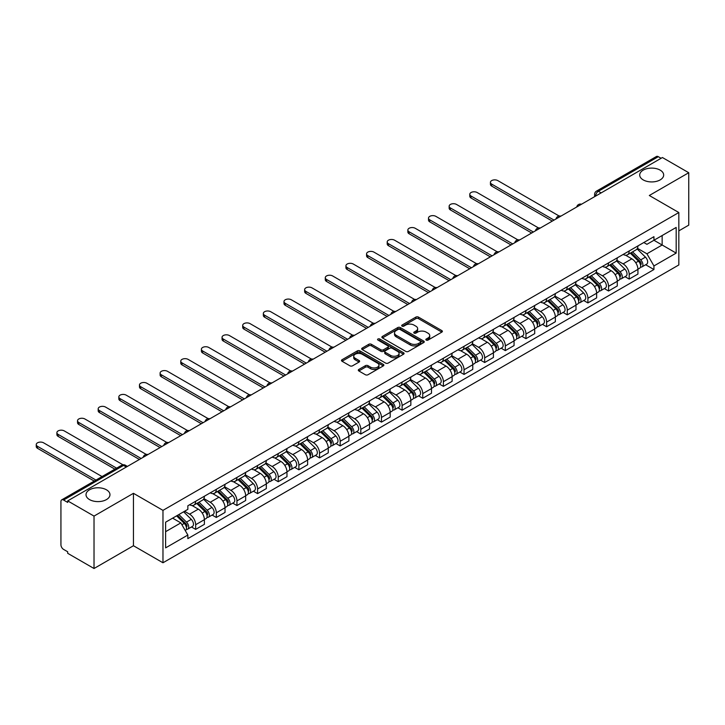 <?xml version="1.0" encoding="UTF-8"?>
<svg xmlns="http://www.w3.org/2000/svg" width="725" height="725" viewBox="0 0 725 725"><rect width="100%" height="100%" fill="white"/><g stroke="black" fill="none" stroke-linecap="round" stroke-linejoin="round"><path stroke-width="1.09" d="M426.228 340.079A1.287 0.743 0 0 0 428.049 340.079L441.851 332.104A1.84 1.06 0 0 0 442.386 331.352A1.84 1.06 0 0 0 441.851 330.609L418.47 317.106A1.84 1.06 0 0 0 415.869 317.106L402.067 325.072A1.287 0.743 0 0 0 401.686 325.597A1.287 0.743 0 0 0 402.067 326.123A1.287 0.743 0 0 0 403.888 326.123L405.674 325.09A5.882 3.398 0 0 1 413.984 325.09L415.933 326.223A5.882 3.398 0 0 1 417.654 328.615A5.882 3.398 0 0 1 415.933 331.017L414.147 332.05A1.287 0.743 0 0 0 413.767 332.576A1.287 0.743 0 0 0 414.147 333.101A1.287 0.743 0 0 0 415.969 333.101L417.754 332.068A5.882 3.398 0 0 1 426.064 332.068L428.013 333.192A5.882 3.398 0 0 1 429.735 335.593A5.882 3.398 0 0 1 428.013 337.995L426.228 339.028A1.287 0.743 0 0 0 425.847 339.554A1.287 0.743 0 0 0 426.228 340.079L426.228 339.028M106.457 489.81A11.981 6.915 0 0 0 93.407 488.306A11.981 6.915 0 0 0 86.012 494.695A11.981 6.915 0 0 0 89.519 499.588A11.981 6.915 0 0 0 102.569 501.084A11.981 6.915 0 0 0 109.964 494.695A11.981 6.915 0 0 0 106.457 489.81M660.167 170.13A11.981 6.915 0 0 0 647.108 168.626A11.981 6.915 0 0 0 639.713 175.015A11.981 6.915 0 0 0 643.229 179.909A11.981 6.915 0 0 0 656.279 181.404A11.981 6.915 0 0 0 663.674 175.015A11.981 6.915 0 0 0 660.167 170.13M358.839 369.451A1.84 1.06 0 0 0 358.304 370.203A1.84 1.06 0 0 0 358.839 370.955L365.4 374.743A1.84 1.06 0 0 0 368.001 374.743L383.326 365.889A1.84 1.06 0 0 0 383.869 365.146A1.84 1.06 0 0 0 383.326 364.394L359.944 350.891A1.84 1.06 0 0 0 357.343 350.891L342.019 359.745A1.84 1.06 0 0 0 341.484 360.497A1.84 1.06 0 0 0 342.019 361.24L349.939 365.817A1.84 1.06 0 0 0 352.54 365.817L359.102 362.029A1.84 1.06 0 0 0 359.636 361.277A1.84 1.06 0 0 0 359.102 360.533L355.168 358.259A4.912 2.837 0 0 1 353.737 356.256A4.912 2.837 0 0 1 356.763 353.637A4.912 2.837 0 0 1 362.119 354.253L377.517 363.134A4.912 2.837 0 0 1 378.958 365.146A4.912 2.837 0 0 1 375.922 367.765A4.912 2.837 0 0 1 370.566 367.149L368.001 365.672A1.84 1.06 0 0 0 365.4 365.672L358.839 369.451L358.839 370.955M162.971 510.364L133.454 493.317L94.023 516.091L67.688 500.884L662.414 157.524L688.75 172.722L649.31 195.496L678.827 212.534L162.971 510.364L162.971 562.772L678.827 264.951L678.827 212.534M405.801 351.417A1.84 1.06 0 0 0 408.402 351.417L423.726 342.572A1.84 1.06 0 0 0 424.261 341.819A1.84 1.06 0 0 0 423.726 341.067L400.345 327.573A1.84 1.06 0 0 0 397.744 327.573L382.419 336.418A1.84 1.06 0 0 0 381.885 337.17A1.84 1.06 0 0 0 382.419 337.923L405.801 351.417M378.45 340.351A1.287 0.743 0 0 1 379.755 340.532L403.499 354.244L388.201 363.08A1.84 1.06 0 0 1 385.6 363.08L362.219 349.577L368.78 345.825L368.78 344.293L362.219 348.082A1.84 1.06 0 0 0 361.684 348.834A1.84 1.06 0 0 0 362.219 349.577L362.219 348.082M368.78 345.825A1.84 1.06 0 0 1 371.381 345.825L371.381 344.293A1.84 1.06 0 0 0 368.78 344.293M371.381 344.293L380.861 349.767A1.84 1.06 0 0 0 383.462 349.767L387.812 347.257A1.84 1.06 0 0 0 388.346 346.505A1.84 1.06 0 0 0 387.812 345.752L377.933 340.052A1.287 0.743 0 0 1 377.562 339.536A1.287 0.743 0 0 1 378.35 338.847A1.287 0.743 0 0 1 379.755 339.01L403.526 352.731A1.84 1.06 0 0 1 404.07 353.483A1.84 1.06 0 0 1 403.526 354.235L403.526 352.731M94.023 516.091L94.023 568.509L67.688 553.302L67.688 551.77L63.582 549.405A3.743 2.157 -120 0 1 60.936 544.819L60.936 501.573A3.743 2.157 -120 0 1 61.707 499.86L121.655 465.251A3.743 2.157 60 0 1 123.531 465.432L63.582 500.042A3.743 2.157 -120 0 0 61.707 499.86M678.827 230.867L688.75 225.14L688.75 172.722M94.023 568.509L133.454 545.735L162.971 562.772M67.688 500.884L67.688 502.416L63.582 500.042M601.143 192.895L598.361 191.291A3.743 2.157 60 0 0 596.494 191.11L656.442 156.491A3.743 2.157 60 0 1 658.309 156.682L598.361 191.291A3.743 2.157 120 0 0 595.714 195.877L595.714 196.031M661.091 158.286L658.309 156.682M629.2 250.968A8.609 4.966 60 0 1 627.415 254.828L636.151 249.79A8.609 4.966 -120 0 0 637.928 245.92M616.803 260.239L623.11 263.882A8.609 4.966 60 0 1 629.2 274.422L637.928 269.383A8.609 4.966 -120 0 0 631.847 258.834L625.593 255.227M637.928 269.383L637.928 274.041L629.2 279.08L625.013 276.66M627.415 254.828A8.609 4.966 60 0 1 623.174 254.439M629.2 274.422L629.2 279.08M608.556 262.885A8.609 4.966 60 0 1 606.771 266.746L615.507 261.707A8.609 4.966 -120 0 0 617.283 257.837M604.369 288.586L608.556 290.997L617.283 285.958L617.283 281.3A8.609 4.966 -120 0 0 611.202 270.751L604.949 267.144M606.771 266.746A8.609 4.966 60 0 1 602.529 266.356M596.158 272.156L602.466 275.799A8.609 4.966 60 0 1 608.556 286.339L608.556 290.997M587.912 274.802A8.609 4.966 60 0 1 586.126 278.672L594.862 273.624A8.609 4.966 -120 0 0 596.639 269.763M583.716 300.503L587.912 302.923L596.639 297.875L596.639 293.217A8.609 4.966 -120 0 0 590.558 282.678L584.305 279.062M586.126 278.672A8.609 4.966 60 0 1 581.885 278.282M575.514 284.073L581.822 287.716A8.609 4.966 60 0 1 587.912 298.256L587.912 302.923M567.258 286.719A8.609 4.966 60 0 1 565.482 290.589L574.218 285.541A8.609 4.966 -120 0 0 575.994 281.681M563.071 312.421L567.267 314.84L575.994 309.792L575.994 305.134A8.609 4.966 -120 0 0 569.913 294.595L563.66 290.979M565.482 290.589A8.609 4.966 60 0 1 561.241 290.199M554.87 295.99L561.177 299.633A8.609 4.966 60 0 1 567.267 310.182L567.267 314.84M546.614 298.646A8.609 4.966 60 0 1 544.838 302.506L553.574 297.468A8.609 4.966 -120 0 0 555.35 293.598M542.427 324.338L546.614 326.757L555.35 321.719L555.35 317.052A8.609 4.966 -120 0 0 549.269 306.512L543.016 302.905M544.838 302.506A8.609 4.966 60 0 1 540.596 302.117M534.225 307.907L540.533 311.551A8.609 4.966 60 0 1 546.614 322.099L546.614 326.757M525.969 310.563A8.609 4.966 60 0 1 524.193 314.423L532.92 309.385A8.609 4.966 -120 0 0 534.706 305.515M521.783 336.264L525.969 338.675L534.706 333.636L534.706 328.978A8.609 4.966 -120 0 0 528.616 318.429L522.372 314.822M524.193 314.423A8.609 4.966 60 0 1 519.952 314.034M513.581 319.834L519.888 323.477A8.609 4.966 60 0 1 525.969 334.017L525.969 338.675M505.325 322.48A8.609 4.966 60 0 1 503.549 326.341L512.276 321.302A8.609 4.966 -120 0 0 514.061 317.441M501.138 348.181L505.325 350.601L514.061 345.553L514.061 340.895A8.609 4.966 -120 0 0 507.971 330.346L501.727 326.739M503.549 326.341A8.609 4.966 60 0 1 499.308 325.96M492.937 331.751L499.244 335.394A8.609 4.966 60 0 1 505.325 345.934L505.325 350.601M484.681 334.397A8.609 4.966 60 0 1 482.904 338.267L491.632 333.219A8.609 4.966 -120 0 0 493.417 329.358M480.494 360.098L484.681 362.518L493.417 357.47L493.417 352.812A8.609 4.966 -120 0 0 487.327 342.272L481.083 338.657M482.904 338.267A8.609 4.966 60 0 1 478.663 337.877M472.283 343.668L478.6 347.311A8.609 4.966 60 0 1 484.681 357.86L484.681 362.518M464.036 346.314A8.609 4.966 60 0 1 462.26 350.184L470.987 345.136A8.609 4.966 -120 0 0 472.772 341.276M459.849 372.016L464.036 374.435L472.772 369.397L472.772 364.729A8.609 4.966 -120 0 0 466.683 354.19L460.429 350.583M462.26 350.184A8.609 4.966 60 0 1 458.019 349.794M451.639 355.585L457.955 359.228A8.609 4.966 60 0 1 464.036 369.777L464.036 374.435M443.392 358.241A8.609 4.966 60 0 1 441.607 362.101L450.343 357.062A8.609 4.966 -120 0 0 452.128 353.193M439.205 383.933L443.392 386.353L452.128 381.314L452.128 376.656A8.609 4.966 -120 0 0 446.038 366.107L439.785 362.5M441.607 362.101A8.609 4.966 60 0 1 437.374 361.712M430.994 367.512L437.302 371.146A8.609 4.966 60 0 1 443.392 381.694L443.392 386.353M422.748 370.158A8.609 4.966 60 0 1 420.962 374.018L429.698 368.98A8.609 4.966 -120 0 0 431.484 365.11M418.561 395.859L422.748 398.27L431.484 393.231L431.484 388.573A8.609 4.966 -120 0 0 425.394 378.024L419.141 374.417M420.962 374.018A8.609 4.966 60 0 1 416.73 373.629M410.35 379.429L416.657 383.072A8.609 4.966 60 0 1 422.748 393.612L422.748 398.27M402.103 382.075A8.609 4.966 60 0 1 400.318 385.945L409.054 380.897A8.609 4.966 -120 0 0 410.839 377.036M397.916 407.776L402.103 410.196L410.839 405.148L410.839 400.49A8.609 4.966 -120 0 0 404.749 389.941L398.496 386.334M400.318 385.945A8.609 4.966 60 0 1 396.086 385.555M389.706 391.346L396.013 394.989A8.609 4.966 60 0 1 402.103 405.529L402.103 410.196M381.459 393.992A8.609 4.966 60 0 1 379.673 397.862L388.41 392.814A8.609 4.966 -120 0 0 390.195 388.953M377.272 419.693L381.459 422.113L390.195 417.065L390.195 412.407A8.609 4.966 -120 0 0 384.105 401.868L377.852 398.252M379.673 397.862A8.609 4.966 60 0 1 375.441 397.472M369.061 403.263L375.369 406.906A8.609 4.966 60 0 1 381.459 417.455L381.459 422.113M360.814 405.918A8.609 4.966 60 0 1 359.029 409.779L367.765 404.74A8.609 4.966 -120 0 0 369.551 400.871M356.627 431.611L360.814 434.03L369.551 428.992L369.551 424.324A8.609 4.966 -120 0 0 363.461 413.785L357.208 410.178M359.029 409.779A8.609 4.966 60 0 1 354.797 409.389M348.417 415.18L354.724 418.823A8.609 4.966 60 0 1 360.814 429.372L360.814 434.03M340.17 417.836A8.609 4.966 60 0 1 338.385 421.696L347.121 416.657A8.609 4.966 -120 0 0 348.906 412.788M335.983 443.537L340.17 445.947L348.906 440.909L348.906 436.251A8.609 4.966 -120 0 0 342.816 425.702L336.563 422.095M338.385 421.696A8.609 4.966 60 0 1 334.153 421.307M327.772 427.107L334.08 430.75A8.609 4.966 60 0 1 340.17 441.289L340.17 445.947M319.526 429.753A8.609 4.966 60 0 1 317.74 433.613L326.477 428.575A8.609 4.966 -120 0 0 328.262 424.714M315.339 455.454L319.526 457.874L328.262 452.826L328.262 448.168A8.609 4.966 -120 0 0 322.172 437.619L315.919 434.012M317.74 433.613A8.609 4.966 60 0 1 313.499 433.233M307.128 439.024L313.436 442.667A8.609 4.966 60 0 1 319.526 453.207L319.526 457.874M298.881 441.67A8.609 4.966 60 0 1 297.096 445.54L305.832 440.492A8.609 4.966 -120 0 0 307.618 436.631M294.694 467.371L298.881 469.791L307.618 464.743L307.618 460.085A8.609 4.966 -120 0 0 301.528 449.545L295.274 445.929M297.096 445.54A8.609 4.966 60 0 1 292.855 445.15M286.484 450.941L292.791 454.584A8.609 4.966 60 0 1 298.881 465.133L298.881 469.791M278.237 453.587A8.609 4.966 60 0 1 276.452 457.457L285.188 452.409A8.609 4.966 -120 0 0 286.973 448.548M274.05 479.288L278.237 481.708L286.973 476.669L286.973 472.002A8.609 4.966 -120 0 0 280.883 461.462L274.63 457.856M276.452 457.457A8.609 4.966 60 0 1 272.21 457.067M265.839 462.858L272.147 466.501A8.609 4.966 60 0 1 278.237 477.05L278.237 481.708M257.593 465.513A8.609 4.966 60 0 1 255.807 469.374L264.543 464.335A8.609 4.966 -120 0 0 266.32 460.466M253.406 491.206L257.593 493.625L266.329 488.587L266.329 483.928A8.609 4.966 -120 0 0 260.239 473.38L253.986 469.773M255.807 469.374A8.609 4.966 60 0 1 251.566 468.984M245.195 474.784L251.502 478.418A8.609 4.966 60 0 1 257.593 488.967L257.593 493.625M236.948 477.431A8.609 4.966 60 0 1 235.163 481.291L243.899 476.252A8.609 4.966 -120 0 0 245.675 472.383M232.761 503.132L236.948 505.543L245.675 500.504L245.675 495.846A8.609 4.966 -120 0 0 239.594 485.297L233.341 481.69M235.163 481.291A8.609 4.966 60 0 1 230.922 480.902M224.551 486.702L230.858 490.345A8.609 4.966 60 0 1 236.948 500.884L236.948 505.543M216.304 489.348A8.609 4.966 60 0 1 214.518 493.218L223.255 488.17A8.609 4.966 -120 0 0 225.031 484.309M212.117 515.049L216.304 517.469L225.031 512.421L225.031 507.763A8.609 4.966 -120 0 0 218.95 497.214L212.697 493.607M214.518 493.218A8.609 4.966 60 0 1 210.277 492.828M203.906 498.619L210.214 502.262A8.609 4.966 60 0 1 216.304 512.802L216.304 517.469M195.659 501.265A8.609 4.966 60 0 1 193.874 505.135L202.61 500.087A8.609 4.966 -120 0 0 204.387 496.226M191.463 526.966L195.659 529.386L204.387 524.338L204.387 519.68A8.609 4.966 -120 0 0 198.306 509.14L192.052 505.524M193.874 505.135A8.609 4.966 60 0 1 189.633 504.745M184.54 511.279L189.569 514.179A8.609 4.966 60 0 1 195.659 524.728L195.659 529.386M643.818 242.522L646.927 244.316L676.18 227.433L662.152 235.534L662.152 245.005L646.927 253.795L637.447 248.312M165.617 531.679L180.833 522.888L187.847 535.041L165.617 547.873L165.617 522.199L187.847 509.367L187.847 505.778L653.941 236.676L653.941 240.265L676.18 253.107L653.941 265.939L646.927 253.795M676.18 227.433L676.18 253.107M187.847 535.041L187.847 538.63L653.941 269.528L653.941 265.939M133.454 493.317L133.454 545.735M180.833 522.888L172.632 518.158M645.658 264.743L653.941 269.528M426.744 340.261L428.013 339.517A5.882 3.398 0 0 0 429.735 337.125L429.735 335.593M417.654 328.615L417.654 330.147A5.882 3.398 0 0 1 415.933 332.548L414.664 333.282M441.824 332.123L418.47 318.638A1.84 1.06 0 0 0 415.869 318.638L402.583 326.304M423.726 341.067L423.726 342.572L400.345 329.096A1.84 1.06 0 0 0 397.744 329.096L382.447 337.932L382.419 336.418M420.482 342.345A1.287 0.743 0 0 0 420.853 341.819A1.287 0.743 0 0 0 420.482 341.294L399.955 329.44A1.287 0.743 0 0 0 398.134 329.44L396.249 330.528A5.882 3.398 0 0 0 394.527 332.929A5.882 3.398 0 0 0 396.249 335.331L410.278 343.433A5.882 3.398 0 0 0 418.597 343.433L420.482 342.345L420.482 343.868A1.287 0.743 0 0 0 420.853 343.351L420.853 341.819M394.527 332.929L394.527 334.461A5.882 3.398 0 0 0 396.249 336.862L396.249 335.331M420.482 343.868L418.597 344.955A5.882 3.398 0 0 1 410.278 344.955L396.249 336.862M371.381 345.825L380.861 351.299A1.84 1.06 0 0 0 383.462 351.299L387.812 348.788A1.84 1.06 0 0 0 388.346 348.036L388.346 346.505M390.702 355.449A4.912 2.837 0 0 0 396.058 356.066A4.912 2.837 0 0 0 399.085 353.447A4.912 2.837 0 0 0 397.653 351.435L392.225 348.308A1.84 1.06 0 0 0 389.624 348.308L385.274 350.818A1.84 1.06 0 0 0 384.739 351.571A1.84 1.06 0 0 0 385.274 352.314L390.702 355.449L390.702 356.981A4.912 2.837 0 0 0 396.058 357.588A4.912 2.837 0 0 0 399.085 354.969L399.085 353.447M384.739 351.571L384.739 353.093A1.84 1.06 0 0 0 385.274 353.845L385.274 352.314M390.702 356.981L385.274 353.845M378.958 365.146L378.958 366.669A4.912 2.837 0 0 1 375.922 369.288A4.912 2.837 0 0 1 370.566 368.681L368.001 367.194A1.84 1.06 0 0 0 365.4 367.194L358.866 370.973M353.737 356.256L353.737 357.788A4.912 2.837 0 0 0 355.168 359.79L355.168 358.259M359.074 362.047L355.168 359.79M383.308 365.907L359.944 352.423A1.84 1.06 0 0 0 357.343 352.423L342.046 361.258M630.306 253.161L638.444 261.181A4.676 2.701 60 0 1 639.677 268.196L637.928 269.202M631.928 254.756L635.381 256.75M559.138 216.014L497.785 180.597A4.305 2.483 -0 0 0 493.091 180.054A4.305 2.483 -0 0 0 490.435 182.356A4.305 2.483 -0 0 0 491.695 184.114L554.027 220.101M631.212 252.635L640.121 261.426A2.248 1.296 60 0 1 640.71 264.788A2.248 1.296 60 0 1 640.501 264.87M632.562 251.856L640.692 259.885A4.676 2.701 60 0 1 641.924 266.9A4.676 2.701 60 0 1 640.51 267.045M637.112 248.902L645.458 257.13A4.676 2.701 60 0 1 646.691 264.145L641.924 266.9M552.305 221.089L491.695 186.098A4.305 2.483 180 0 1 490.435 184.34L490.435 182.356M609.662 265.078L617.8 273.098A4.676 2.701 60 0 1 619.032 280.113L617.283 281.128M611.284 266.682L614.737 268.667M538.494 227.94L477.141 192.515A4.305 2.483 -0 0 0 472.446 191.98A4.305 2.483 -0 0 0 469.791 194.273A4.305 2.483 -0 0 0 471.051 196.031L533.382 232.018M610.568 264.553L619.476 273.343A2.248 1.296 60 0 1 620.065 276.714A2.248 1.296 60 0 1 619.857 276.796M611.909 263.782L620.047 271.803A4.676 2.701 60 0 1 621.28 278.817A4.676 2.701 60 0 1 619.866 278.971M616.467 260.819L624.814 269.048A4.676 2.701 60 0 1 626.047 276.071L621.28 278.817M531.661 233.006L471.051 198.016A4.305 2.483 180 0 1 469.791 196.257L469.791 194.273M589.017 276.995L597.155 285.025A4.676 2.701 60 0 1 598.388 292.039L596.639 293.045M590.639 278.599L594.092 280.584M517.849 239.857L456.496 204.432A4.305 2.483 -0 0 0 451.802 203.897A4.305 2.483 -0 0 0 449.147 206.19A4.305 2.483 -0 0 0 450.406 207.948L512.738 243.935M589.923 276.479L598.823 285.26A2.248 1.296 60 0 1 599.421 288.632A2.248 1.296 60 0 1 599.213 288.713M591.265 275.699L599.403 283.72A4.676 2.701 60 0 1 600.635 290.734A4.676 2.701 60 0 1 599.222 290.888M595.823 272.736L604.17 280.974A4.676 2.701 60 0 1 605.402 287.988L600.635 290.734M511.016 244.932L450.406 209.933A4.305 2.483 180 0 1 449.147 208.175L449.147 206.19M568.373 288.913L576.511 296.942A4.676 2.701 60 0 1 577.743 303.956L575.994 304.962M569.995 290.517L573.448 292.51M497.205 251.774L435.852 216.349A4.305 2.483 -0 0 0 431.157 215.814A4.305 2.483 -0 0 0 428.502 218.107A4.305 2.483 -0 0 0 429.762 219.865L492.094 255.852M569.279 288.396L578.178 297.178A2.248 1.296 60 0 1 578.777 300.549A2.248 1.296 60 0 1 578.568 300.63M570.62 287.617L578.758 295.637A4.676 2.701 60 0 1 579.991 302.651A4.676 2.701 60 0 1 578.577 302.805M575.179 284.653L583.525 292.891A4.676 2.701 60 0 1 584.758 299.905L579.991 302.651M490.372 256.849L429.762 221.859A4.305 2.483 180 0 1 428.502 220.101L428.502 218.107M547.728 300.839L555.867 308.859A4.676 2.701 60 0 1 557.099 315.873L555.35 316.879M549.351 302.434L552.794 304.428M476.561 263.692L415.208 228.275A4.305 2.483 -0 0 0 410.513 227.732A4.305 2.483 -0 0 0 407.858 230.033A4.305 2.483 -0 0 0 409.118 231.792L471.449 267.77M548.635 300.313L557.534 309.104A2.248 1.296 60 0 1 558.132 312.466A2.248 1.296 60 0 1 557.924 312.548M549.976 299.534L558.114 307.563A4.676 2.701 60 0 1 559.347 314.577A4.676 2.701 60 0 1 557.933 314.722M554.534 296.579L562.872 304.808A4.676 2.701 60 0 1 564.113 311.822L559.347 314.577M469.728 268.767L409.118 233.776A4.305 2.483 180 0 1 407.858 232.018L407.858 230.033M527.084 312.756L535.213 320.776A4.676 2.701 60 0 1 536.455 327.791L534.706 328.797M528.706 314.351L532.15 316.345M455.916 275.609L394.563 240.193A4.305 2.483 -0 0 0 389.869 239.649A4.305 2.483 -0 0 0 387.213 241.951A4.305 2.483 -0 0 0 388.473 243.709L450.805 279.696M527.99 312.23L536.89 321.021A2.248 1.296 60 0 1 537.488 324.383A2.248 1.296 60 0 1 537.279 324.465M529.332 311.46L537.47 319.48A4.676 2.701 60 0 1 538.702 326.495A4.676 2.701 60 0 1 537.288 326.649M533.881 308.497L542.228 316.725A4.676 2.701 60 0 1 543.469 323.74L538.702 326.495M449.083 280.684L388.473 245.693A4.305 2.483 180 0 1 387.213 243.935L387.213 241.951M506.44 324.673L514.569 332.693A4.676 2.701 60 0 1 515.81 339.708L514.061 340.723M508.062 326.277L511.506 328.262M435.272 287.535L373.919 252.11A4.305 2.483 -0 0 0 369.224 251.575A4.305 2.483 -0 0 0 366.569 253.868A4.305 2.483 -0 0 0 367.829 255.626L430.161 291.613M507.346 324.157L516.245 332.938A2.248 1.296 60 0 1 516.843 336.309A2.248 1.296 60 0 1 516.635 336.391M508.687 323.377L516.825 331.397A4.676 2.701 60 0 1 518.058 338.412A4.676 2.701 60 0 1 516.644 338.566M513.237 320.414L521.583 328.652A4.676 2.701 60 0 1 522.825 335.666L518.058 338.412M428.439 292.61L367.829 257.611A4.305 2.483 180 0 1 366.569 255.852L366.569 253.868M485.795 336.59L493.924 344.62A4.676 2.701 60 0 1 495.166 351.634L493.417 352.64M487.418 338.194L490.861 340.179M414.627 299.452L353.274 264.027A4.305 2.483 -0 0 0 348.58 263.492A4.305 2.483 -0 0 0 345.925 265.785A4.305 2.483 -0 0 0 347.184 267.543L409.516 303.53M486.692 336.074L495.601 344.855A2.248 1.296 60 0 1 496.199 348.227A2.248 1.296 60 0 1 495.991 348.308M488.043 335.294L496.181 343.315A4.676 2.701 60 0 1 497.413 350.329A4.676 2.701 60 0 1 496 350.483M492.592 332.331L500.939 340.569A4.676 2.701 60 0 1 502.18 347.583L497.413 350.329M407.794 304.527L347.184 269.528A4.305 2.483 180 0 1 345.925 267.77L345.925 265.785M465.151 348.517L473.28 356.537A4.676 2.701 60 0 1 474.513 363.551L472.772 364.557M466.773 350.112L470.217 352.105M393.974 311.369L332.63 275.953A4.305 2.483 -0 0 0 327.936 275.409A4.305 2.483 -0 0 0 325.28 277.711A4.305 2.483 -0 0 0 326.54 279.46L388.872 315.447M466.048 347.991L474.957 356.782A2.248 1.296 60 0 1 475.555 360.144A2.248 1.296 60 0 1 475.346 360.225M467.398 347.212L475.537 355.241A4.676 2.701 60 0 1 476.769 362.255A4.676 2.701 60 0 1 475.355 362.4M471.948 344.248L480.294 352.486A4.676 2.701 60 0 1 481.527 359.5L476.769 362.255M387.15 316.444L326.54 281.454A4.305 2.483 180 0 1 325.28 279.696L325.28 277.711M444.507 360.434L452.636 368.454A4.676 2.701 60 0 1 453.868 375.468L452.128 376.474M446.129 362.029L449.572 364.022M373.33 323.287L311.986 287.87A4.305 2.483 -0 0 0 307.291 287.327A4.305 2.483 -0 0 0 304.636 289.628A4.305 2.483 -0 0 0 305.896 291.387L368.228 327.374M445.404 359.908L454.312 368.699A2.248 1.296 60 0 1 454.901 372.061A2.248 1.296 60 0 1 454.702 372.142M446.754 359.129L454.883 367.158A4.676 2.701 60 0 1 456.125 374.173A4.676 2.701 60 0 1 454.711 374.317M451.303 356.174L459.65 364.403A4.676 2.701 60 0 1 460.882 371.417L456.125 374.173M366.506 328.362L305.896 293.371A4.305 2.483 180 0 1 304.636 291.613L304.636 289.628M423.862 372.351L431.991 380.371A4.676 2.701 60 0 1 433.224 387.386L431.484 388.401M425.484 373.955L428.928 375.94M352.685 335.213L291.332 299.788A4.305 2.483 -0 0 0 286.647 299.253A4.305 2.483 -0 0 0 283.992 301.546A4.305 2.483 -0 0 0 285.251 303.304L347.583 339.291M424.759 371.825L433.668 380.616A2.248 1.296 60 0 1 434.257 383.987A2.248 1.296 60 0 1 434.058 384.069M426.11 371.055L434.239 379.075A4.676 2.701 60 0 1 435.48 386.09A4.676 2.701 60 0 1 434.067 386.244M430.659 368.092L439.006 376.32A4.676 2.701 60 0 1 440.238 383.344L435.48 386.09M345.861 340.279L285.251 305.288A4.305 2.483 180 0 1 283.992 303.53L283.992 301.546M403.218 384.268L411.347 392.298A4.676 2.701 60 0 1 412.579 399.312L410.839 400.318M404.84 385.872L408.284 387.857M332.041 347.13L270.688 311.705A4.305 2.483 -0 0 0 266.002 311.17A4.305 2.483 -0 0 0 263.347 313.463A4.305 2.483 -0 0 0 264.607 315.221L326.939 351.208M404.115 383.752L413.023 392.533A2.248 1.296 60 0 1 413.612 395.904A2.248 1.296 60 0 1 413.413 395.986M405.465 382.972L413.594 390.993A4.676 2.701 60 0 1 414.836 398.007A4.676 2.701 60 0 1 413.422 398.161M410.015 380.009L418.361 388.247A4.676 2.701 60 0 1 419.594 395.261L414.836 398.007M325.217 352.205L264.607 317.206A4.305 2.483 180 0 1 263.347 315.447L263.347 313.463M382.573 396.185L390.702 404.215A4.676 2.701 60 0 1 391.935 411.229L390.195 412.235M384.196 397.789L387.639 399.783M311.397 359.047L250.043 323.622A4.305 2.483 -0 0 0 245.358 323.087A4.305 2.483 -0 0 0 242.703 325.38A4.305 2.483 -0 0 0 243.962 327.138L306.294 363.125M383.471 395.669L392.379 404.45A2.248 1.296 60 0 1 392.968 407.822A2.248 1.296 60 0 1 392.769 407.903M384.821 394.889L392.95 402.91A4.676 2.701 60 0 1 394.192 409.924A4.676 2.701 60 0 1 392.778 410.078M389.37 391.926L397.717 400.164A4.676 2.701 60 0 1 398.949 407.178L394.192 409.924M304.572 364.122L243.962 329.132A4.305 2.483 180 0 1 242.703 327.374L242.703 325.38M361.929 408.112L370.058 416.132A4.676 2.701 60 0 1 371.291 423.146L369.551 424.152M363.551 409.707L366.995 411.7M290.752 370.964L229.399 335.548A4.305 2.483 -0 0 0 224.714 335.004A4.305 2.483 -0 0 0 222.049 337.306A4.305 2.483 -0 0 0 223.318 339.064L285.65 375.042M362.826 407.586L371.735 416.377A2.248 1.296 60 0 1 372.324 419.739A2.248 1.296 60 0 1 372.124 419.82M364.177 406.807L372.306 414.836A4.676 2.701 60 0 1 373.538 421.85A4.676 2.701 60 0 1 372.133 421.995M368.726 403.852L377.072 412.081A4.676 2.701 60 0 1 378.305 419.095L373.538 421.85M283.928 376.039L223.318 341.049A4.305 2.483 180 0 1 222.049 339.291L222.049 337.306M341.285 420.029L349.414 428.049A4.676 2.701 60 0 1 350.646 435.063L348.906 436.069M342.907 421.624L346.351 423.618M270.108 382.882L208.755 347.465A4.305 2.483 -0 0 0 204.069 346.922A4.305 2.483 -0 0 0 201.405 349.223A4.305 2.483 -0 0 0 202.674 350.982L264.997 386.969M342.182 419.503L351.09 428.294A2.248 1.296 60 0 1 351.679 431.656A2.248 1.296 60 0 1 351.48 431.737M343.532 418.733L351.661 426.753A4.676 2.701 60 0 1 352.894 433.767A4.676 2.701 60 0 1 351.489 433.922M348.082 415.769L356.428 423.998A4.676 2.701 60 0 1 357.661 431.013L352.894 433.767M263.284 387.957L202.674 352.966A4.305 2.483 180 0 1 201.405 351.208L201.405 349.223M320.64 431.946L328.769 439.966A4.676 2.701 60 0 1 330.002 446.981L328.253 447.996M322.253 433.55L325.706 435.535M249.463 394.808L188.11 359.382A4.305 2.483 -0 0 0 183.425 358.848A4.305 2.483 -0 0 0 180.761 361.141A4.305 2.483 -0 0 0 182.02 362.899L244.352 398.886M321.538 431.429L330.446 440.211A2.248 1.296 60 0 1 331.035 443.582A2.248 1.296 60 0 1 330.836 443.664M322.888 430.65L331.017 438.67A4.676 2.701 60 0 1 332.249 445.685A4.676 2.701 60 0 1 330.836 445.839M327.437 427.687L335.784 435.924A4.676 2.701 60 0 1 337.016 442.939L332.249 445.685M242.639 399.883L182.02 364.883A4.305 2.483 180 0 1 180.761 363.125L180.761 361.141M299.987 443.863L308.125 451.892A4.676 2.701 60 0 1 309.358 458.907L307.608 459.913M301.609 445.467L305.062 447.452M228.819 406.725L167.466 371.3A4.305 2.483 -0 0 0 162.781 370.765A4.305 2.483 -0 0 0 160.116 373.058A4.305 2.483 -0 0 0 161.376 374.816L223.708 410.803M300.893 443.347L309.802 452.128A2.248 1.296 60 0 1 310.391 455.499A2.248 1.296 60 0 1 310.182 455.581M302.243 442.567L310.373 450.587A4.676 2.701 60 0 1 311.605 457.602A4.676 2.701 60 0 1 310.191 457.756M306.793 439.604L315.139 447.842A4.676 2.701 60 0 1 316.372 454.856L311.605 457.602M221.995 411.8L161.376 376.801A4.305 2.483 180 0 1 160.116 375.042L160.116 373.058M279.343 455.78L287.481 463.81A4.676 2.701 60 0 1 288.713 470.824L286.964 471.83M280.965 457.384L284.417 459.378M208.175 418.642L146.822 383.226A4.305 2.483 -0 0 0 142.127 382.682A4.305 2.483 -0 0 0 139.472 384.984A4.305 2.483 -0 0 0 140.732 386.733L203.063 422.72M280.249 455.264L289.157 464.054A2.248 1.296 60 0 1 289.746 467.417A2.248 1.296 60 0 1 289.538 467.498M281.599 454.484L289.728 462.514A4.676 2.701 60 0 1 290.961 469.528A4.676 2.701 60 0 1 289.547 469.673M286.148 451.521L294.495 459.759A4.676 2.701 60 0 1 295.728 466.773L290.961 469.528M201.342 423.717L140.732 388.727A4.305 2.483 180 0 1 139.472 386.969L139.472 384.984M258.698 467.707L266.836 475.727A4.676 2.701 60 0 1 268.069 482.741L266.32 483.747M260.32 469.302L263.773 471.295M187.53 430.559L126.177 395.143A4.305 2.483 -0 0 0 121.483 394.599A4.305 2.483 -0 0 0 118.828 396.901A4.305 2.483 -0 0 0 120.087 398.659L182.419 434.647M259.604 467.181L268.513 475.972A2.248 1.296 60 0 1 269.102 479.334A2.248 1.296 60 0 1 268.893 479.415M260.955 466.402L269.084 474.431A4.676 2.701 60 0 1 270.316 481.445A4.676 2.701 60 0 1 268.903 481.59M265.504 463.447L273.851 471.676A4.676 2.701 60 0 1 275.083 478.69L270.316 481.445M180.697 435.634L120.087 400.644A4.305 2.483 180 0 1 118.828 398.886L118.828 396.901M238.054 479.624L246.192 487.644A4.676 2.701 60 0 1 247.424 494.658L245.675 495.673M239.676 481.228L243.129 483.213M166.886 442.486L105.533 407.06A4.305 2.483 -0 0 0 100.838 406.526A4.305 2.483 -0 0 0 98.183 408.818A4.305 2.483 -0 0 0 99.443 410.577L161.775 446.564M238.96 479.098L247.868 487.889A2.248 1.296 60 0 1 248.458 491.26A2.248 1.296 60 0 1 248.249 491.332M240.31 478.328L248.439 486.348A4.676 2.701 60 0 1 249.672 493.362A4.676 2.701 60 0 1 248.258 493.517M244.86 475.364L253.206 483.593A4.676 2.701 60 0 1 254.439 490.617L249.672 493.362M160.053 447.552L99.443 412.561A4.305 2.483 180 0 1 98.183 410.803L98.183 408.818M217.409 491.541L225.547 499.57A4.676 2.701 60 0 1 226.78 506.585L225.031 507.591M219.032 493.145L222.484 495.13M146.242 454.403L84.888 418.978A4.305 2.483 -0 0 0 80.194 418.443A4.305 2.483 -0 0 0 77.539 420.736A4.305 2.483 -0 0 0 78.798 422.494L141.13 458.481M218.316 491.024L227.224 499.806A2.248 1.296 60 0 1 227.813 503.177A2.248 1.296 60 0 1 227.605 503.259M219.657 490.245L227.795 498.265A4.676 2.701 60 0 1 229.028 505.28A4.676 2.701 60 0 1 227.614 505.434M224.215 487.282L232.562 495.519A4.676 2.701 60 0 1 233.794 502.534L229.028 505.28M139.408 459.478L78.798 424.478A4.305 2.483 180 0 1 77.539 422.72L77.539 420.736M196.765 503.458L204.903 511.487A4.676 2.701 60 0 1 206.136 518.502L204.387 519.508M198.387 505.062L201.84 507.056M122.951 464.788L64.244 430.895A4.305 2.483 -0 0 0 59.55 430.36A4.305 2.483 -0 0 0 56.894 432.653A4.305 2.483 -0 0 0 58.154 434.411L116.607 468.16M197.671 502.942L206.571 511.723A2.248 1.296 60 0 1 207.169 515.094A2.248 1.296 60 0 1 206.96 515.176M199.012 502.162L207.151 510.183A4.676 2.701 60 0 1 208.383 517.197A4.676 2.701 60 0 1 206.969 517.351M203.571 499.199L211.917 507.437A4.676 2.701 60 0 1 213.15 514.451L208.383 517.197M114.894 469.157L58.154 436.405A4.305 2.483 180 0 1 56.894 434.647L56.894 432.653M176.601 515.856L184.259 523.405A4.676 2.701 60 0 1 185.491 530.419L185.256 530.555M177.743 516.979L181.196 518.973M102.053 476.57L43.6 442.821A4.305 2.483 -0 0 0 38.905 442.277A4.305 2.483 -0 0 0 36.25 444.579A4.305 2.483 -0 0 0 37.51 446.337L95.963 480.086M177.507 515.339L185.926 523.649A2.248 1.296 60 0 1 186.524 527.012A2.248 1.296 60 0 1 186.316 527.093M178.858 514.56L186.506 522.109A4.676 2.701 60 0 1 187.739 529.123A4.676 2.701 60 0 1 186.325 529.268M183.615 511.805L191.273 519.354A4.676 2.701 60 0 1 192.506 526.368L187.739 529.123M94.25 481.074L37.51 448.322A4.305 2.483 180 0 1 36.25 446.564L36.25 444.579M595.85 195.949L595.714 195.877A3.743 2.157 0 0 1 594.618 194.345L594.618 196.665M216.304 512.802L225.031 507.763M236.948 500.884L245.675 495.846M257.593 488.967L266.329 483.928M278.237 477.05L286.973 472.002M298.881 465.133L307.618 460.085M319.526 453.207L328.262 448.168M340.17 441.289L348.906 436.251M360.814 429.372L369.551 424.324M381.459 417.455L390.195 412.407M402.103 405.529L410.839 400.49M422.748 393.612L431.484 388.573M443.392 381.694L452.128 376.656M464.036 369.777L472.772 364.729M484.681 357.86L493.417 352.812M505.325 345.934L514.061 340.895M525.969 334.017L534.706 328.978M546.614 322.099L555.35 317.052M567.267 310.182L575.994 305.134M587.912 298.256L596.639 293.217M608.556 286.339L617.283 281.3M195.659 524.728L204.387 519.68M189.569 514.179L198.306 509.14M210.214 502.262L218.95 497.214M230.858 490.345L239.594 485.297M251.502 478.418L260.239 473.38M272.147 466.501L280.883 461.462M292.791 454.584L301.528 449.545M313.436 442.667L322.172 437.619M334.08 430.75L342.816 425.702M354.724 418.823L363.461 413.785M375.369 406.906L384.105 401.868M396.013 394.989L404.749 389.941M416.657 383.072L425.394 378.024M437.302 371.146L446.038 366.107M457.955 359.228L466.683 354.19M478.6 347.311L487.327 342.272M499.244 335.394L507.971 330.346M519.888 323.477L528.616 318.429M540.533 311.551L549.269 306.512M561.177 299.633L569.913 294.595M581.822 287.716L590.558 282.678M602.466 275.799L611.202 270.751M623.11 263.882L631.847 258.834M581.187 204.414A3.743 2.157 120 0 0 579.538 205.365M560.543 216.331A3.743 2.157 120 0 0 558.893 217.292M539.898 228.257A3.743 2.157 120 0 0 538.249 229.209M519.254 240.174A3.743 2.157 120 0 0 517.605 241.126M498.61 252.092A3.743 2.157 120 0 0 496.96 253.043M477.965 264.009A3.743 2.157 120 0 0 476.316 264.969M457.321 275.926A3.743 2.157 120 0 0 455.672 276.887M436.677 287.852A3.743 2.157 120 0 0 435.027 288.804M416.032 299.769A3.743 2.157 120 0 0 414.383 300.721M395.388 311.687A3.743 2.157 120 0 0 393.738 312.638M374.743 323.604A3.743 2.157 120 0 0 373.094 324.564M354.099 335.53A3.743 2.157 120 0 0 352.441 336.482M333.455 347.447A3.743 2.157 120 0 0 331.796 348.399M312.81 359.364A3.743 2.157 120 0 0 311.152 360.316M292.166 371.282A3.743 2.157 120 0 0 290.507 372.242M271.522 383.199A3.743 2.157 120 0 0 269.863 384.159M250.877 395.125A3.743 2.157 120 0 0 249.219 396.077M230.233 407.042A3.743 2.157 120 0 0 228.574 407.994M209.579 418.959A3.743 2.157 120 0 0 207.93 419.911M188.935 430.877A3.743 2.157 120 0 0 187.286 431.837M168.291 442.803A3.743 2.157 120 0 0 166.641 443.754M147.646 454.72A3.743 2.157 120 0 0 145.997 455.672M126.313 467.036L123.531 465.432A3.743 2.157 120 0 1 125.407 465.251A3.743 3.743 0 0 0 121.655 465.251M428.013 339.517L428.013 337.995M414.147 333.101L414.147 332.05M415.933 332.548L415.933 331.017M402.067 326.123L402.067 325.072M415.869 318.638L415.869 317.106M418.47 318.638L418.47 317.106M441.851 332.104L441.851 330.609M397.744 329.096L397.744 327.573M400.345 329.096L400.345 327.573M410.278 344.955L410.278 343.433M418.597 344.955L418.597 343.433M380.861 351.299L380.861 349.767M383.462 351.299L383.462 349.767M387.812 348.788L387.812 347.257M379.755 340.532L379.755 339.01M365.4 367.194L365.4 365.672M368.001 367.194L368.001 365.672M370.566 368.681L370.566 367.149M359.102 362.029L359.102 360.533M342.019 361.24L342.019 359.745M357.343 352.423L357.343 350.891M359.944 352.423L359.944 350.891M383.326 365.889L383.326 364.394M638.444 261.181L635.752 262.731M641.172 263.764L640.329 264.253M645.458 257.13L640.692 259.885M491.695 186.098L491.695 184.114M617.8 273.098L615.108 274.657M620.528 275.681L619.685 276.171M624.814 269.048L620.047 271.803M471.051 198.016L471.051 196.031M597.155 285.025L594.464 286.574M599.883 287.598L599.04 288.088M604.17 280.974L599.403 283.72M450.406 209.933L450.406 207.948M576.511 296.942L573.819 298.492M579.239 299.525L578.396 300.005M583.525 292.891L578.758 295.637M429.762 221.859L429.762 219.865M555.867 308.859L553.175 310.409M558.594 311.442L557.752 311.922M562.872 304.808L558.114 307.563M409.118 233.776L409.118 231.792M535.213 320.776L532.531 322.326M537.95 323.359L537.107 323.848M542.228 316.725L537.47 319.48M388.473 245.693L388.473 243.709M514.569 332.693L511.886 334.252M517.306 335.276L516.463 335.766M521.583 328.652L516.825 331.397M367.829 257.611L367.829 255.626M493.924 344.62L491.242 346.169M496.661 347.193L495.818 347.683M500.939 340.569L496.181 343.315M347.184 269.528L347.184 267.543M473.28 356.537L470.597 358.087M476.017 359.12L475.174 359.6M480.294 352.486L475.537 355.241M326.54 281.454L326.54 279.46M452.636 368.454L449.953 370.004M455.373 371.037L454.53 371.526M459.65 364.403L454.883 367.158M305.896 293.371L305.896 291.387M431.991 380.371L429.309 381.93M434.728 382.954L433.885 383.443M439.006 376.32L434.239 379.075M285.251 305.288L285.251 303.304M411.347 392.298L408.664 393.847M414.084 394.871L413.241 395.361M418.361 388.247L413.594 390.993M264.607 317.206L264.607 315.221M390.702 404.215L388.02 405.764M393.439 406.798L392.597 407.278M397.717 400.164L392.95 402.91M243.962 329.132L243.962 327.138M370.058 416.132L367.376 417.682M372.795 418.715L371.952 419.195M377.072 412.081L372.306 414.836M223.318 341.049L223.318 339.064M349.414 428.049L346.722 429.599M352.151 430.632L351.299 431.121M356.428 423.998L351.661 426.753M202.674 352.966L202.674 350.982M328.769 439.966L326.078 441.525M331.497 442.549L330.654 443.038M335.784 435.924L331.017 438.67M182.02 364.883L182.02 362.899M308.125 451.892L305.433 453.442M310.853 454.466L310.01 454.956M315.139 447.842L310.373 450.587M161.376 376.801L161.376 374.816M287.481 463.81L284.789 465.359M290.208 466.392L289.366 466.873M294.495 459.759L289.728 462.514M140.732 388.727L140.732 386.733M266.836 475.727L264.145 477.277M269.564 478.31L268.721 478.799M273.851 471.676L269.084 474.431M120.087 400.644L120.087 398.659M246.192 487.644L243.5 489.194M248.92 490.227L248.077 490.716M253.206 483.593L248.439 486.348M99.443 412.561L99.443 410.577M225.547 499.57L222.856 501.12M228.275 502.144L227.433 502.633M232.562 495.519L227.795 498.265M78.798 424.478L78.798 422.494M204.903 511.487L202.212 513.037M207.631 514.07L206.788 514.551M211.917 507.437L207.151 510.183M58.154 436.405L58.154 434.411M184.259 523.405L181.912 524.755M186.987 525.987L186.144 526.468M191.273 519.354L186.506 522.109M37.51 448.322L37.51 446.337M581.504 204.233A3.743 3.743 0 0 0 576.71 207.006M560.86 216.15A3.743 3.743 0 0 0 556.057 218.923M540.216 228.067A3.743 3.743 0 0 0 535.412 230.84M519.571 239.993A3.743 3.743 0 0 0 514.768 242.766M498.927 251.91A3.743 3.743 0 0 0 494.124 254.683M478.282 263.827A3.743 3.743 0 0 0 473.479 266.601M457.638 275.745A3.743 3.743 0 0 0 452.835 278.518M436.994 287.662A3.743 3.743 0 0 0 432.191 290.435M416.349 299.588A3.743 3.743 0 0 0 411.546 302.361M395.705 311.505A3.743 3.743 0 0 0 390.902 314.278M375.061 323.423A3.743 3.743 0 0 0 370.257 326.196M354.416 335.34A3.743 3.743 0 0 0 349.613 338.113M333.772 347.266A3.743 3.743 0 0 0 328.969 350.039M313.127 359.183A3.743 3.743 0 0 0 308.324 361.956M292.483 371.1A3.743 3.743 0 0 0 287.68 373.873M271.839 383.017A3.743 3.743 0 0 0 267.036 385.791M251.194 394.935A3.743 3.743 0 0 0 246.391 397.708M230.55 406.861A3.743 3.743 0 0 0 225.747 409.634M209.906 418.778A3.743 3.743 0 0 0 205.102 421.551M189.252 430.695A3.743 3.743 0 0 0 184.458 433.468M168.608 442.612A3.743 3.743 0 0 0 163.805 445.386M147.963 454.539A3.743 3.743 0 0 0 143.16 457.312M127.41 466.402L125.407 465.251M596.494 191.11A3.743 3.743 0 0 0 594.618 194.345"/></g></svg>
